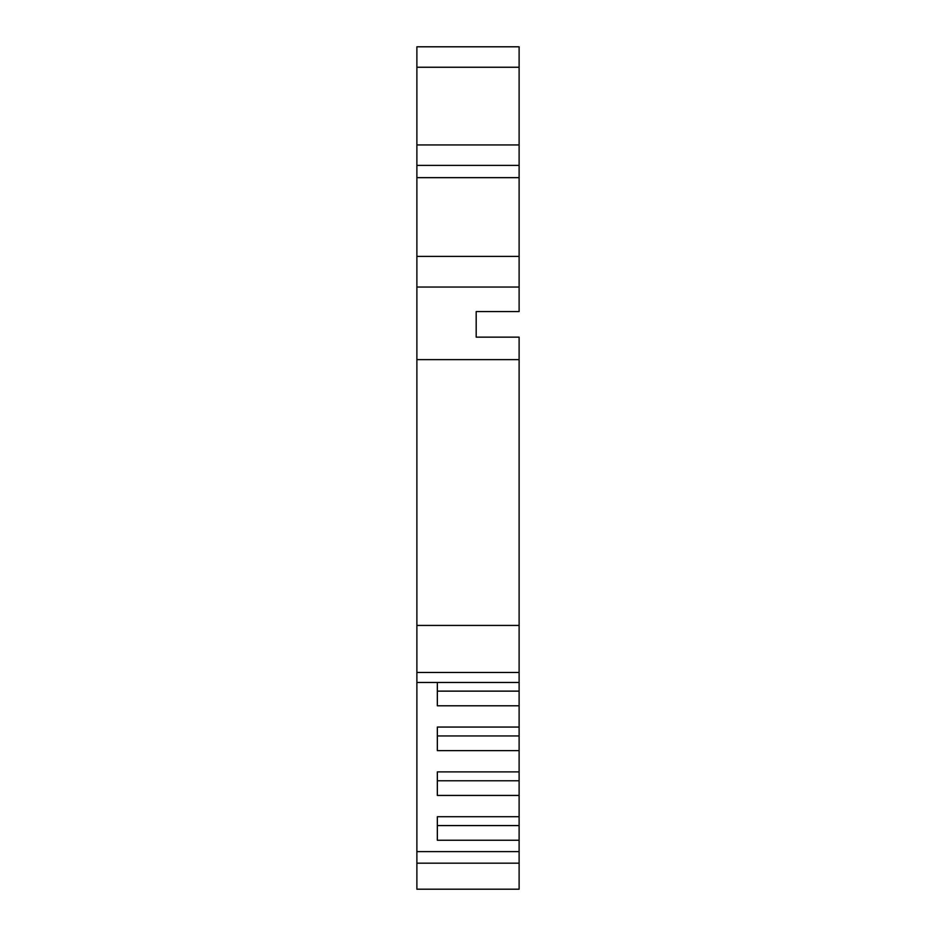 <?xml version="1.0" encoding="UTF-8"?>
<svg xmlns="http://www.w3.org/2000/svg" width="936" height="936" viewBox="0 0 936 936"><rect width="100%" height="100%" fill="white"/><g stroke="black" fill="none" stroke-linecap="round" stroke-linejoin="round"><path stroke-width="1.4" d="M519.117 359.623L519.117 625.435L416.883 625.435L416.883 359.623L519.117 359.623L519.117 337.147L476.178 337.147L476.178 311.583L519.117 311.583L519.117 287.048L416.883 287.048L416.883 256.382L519.117 256.382L519.117 177.653L416.883 177.653L416.883 256.382M519.117 256.382L519.117 287.048M519.117 625.435L519.117 851.608L416.883 851.608L416.883 889.2L519.117 889.2L519.117 851.608M519.117 863.179L416.883 863.179M416.883 625.435L416.883 672.469L519.117 672.469M416.883 672.469L416.883 851.608M416.883 287.048L416.883 359.623M416.883 177.653L416.883 165.391L519.117 165.391L519.117 177.653M416.883 144.94L416.883 165.391L519.117 165.391L519.117 144.94L416.883 144.94L416.883 67.252L519.117 67.252L519.117 144.94M519.117 67.252L519.117 46.8L416.883 46.8L416.883 67.252M519.117 840.247L437.334 840.247L437.334 816.707L437.334 825.587L519.117 825.587M519.117 795.436L437.334 795.436L437.334 771.884L437.334 780.764L519.117 780.764M519.117 750.613L437.334 750.613L437.334 727.061L437.334 735.942L519.117 735.942M519.117 705.791L437.334 705.791L437.334 682.449L437.334 691.131L519.117 691.131M416.883 682.449L519.117 682.449M519.117 816.707L437.334 816.707M519.117 771.884L437.334 771.884M519.117 727.061L437.334 727.061"/></g></svg>
